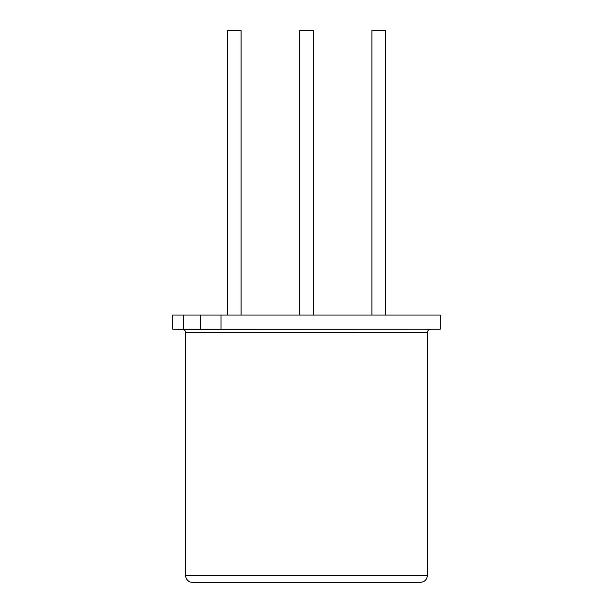 <?xml version="1.0" encoding="UTF-8"?>
<svg xmlns="http://www.w3.org/2000/svg" width="613" height="613" viewBox="0 0 613 613"><rect width="100%" height="100%" fill="white"/><g stroke="black" fill="none" stroke-linecap="round" stroke-linejoin="round"><path stroke-width="0.92" d="M183.233 315.028L183.233 329.25L200.528 329.25L200.528 315.028L172.843 315.028L172.843 329.25L182.368 329.334A3.303 3.303 0 0 1 185.639 332.637L185.639 575.454A6.896 6.896 0 0 0 192.536 582.35L420.464 582.35C424.694 581.906 426.993 579.599 427.361 575.454L185.639 575.454M182.368 329.334L440.157 329.25L440.157 315.028L200.528 315.028M221.032 315.028L221.032 329.25L200.528 329.25M183.233 329.25L172.843 329.25M440.157 329.25L221.032 329.25M241.093 315.028L241.093 30.65L227.438 30.65L227.438 315.028M313.327 315.028L313.327 30.65L299.673 30.65L299.673 315.028M385.562 315.028L385.562 30.65L371.907 30.65L371.907 315.028M430.632 329.334C428.64 329.541 427.552 330.645 427.361 332.637L185.639 332.637M427.361 332.637L427.361 575.454"/></g></svg>
